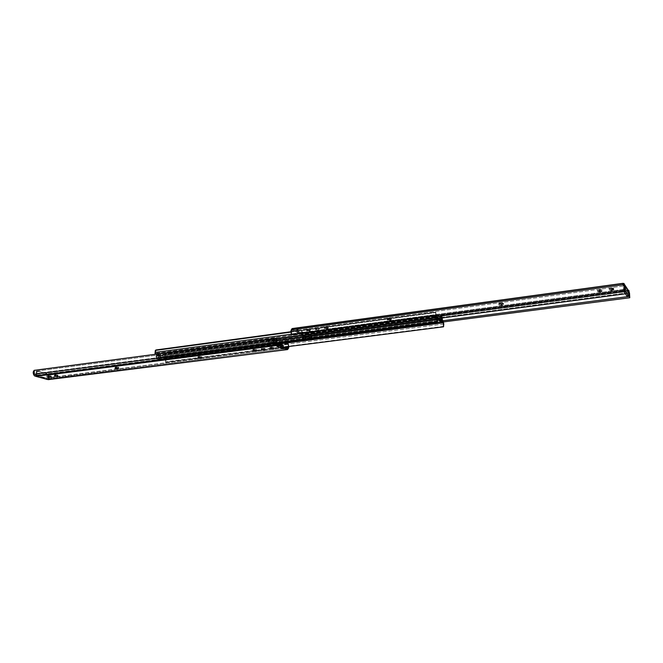 <?xml version="1.0" encoding="UTF-8"?>
<svg xmlns="http://www.w3.org/2000/svg" width="663" height="663" viewBox="0 0 663 663"><rect width="100%" height="100%" fill="white"/><g stroke="black" fill="none" stroke-linecap="round" stroke-linejoin="round"><path stroke-width="0.5" stroke-dasharray="3.31 2.49" d="M503.358 303.124L500.888 302.892L500.955 304.226L503.424 304.45L503.358 303.124L500.565 304.019L498.866 303.729L499.239 303.206L502.993 302.958L503.424 304.45L500.955 304.226L498.866 304.955L503.043 304.963L502.082 305.187L502.007 303.861L503.358 303.124M391.17 318.273L388.742 318.066L388.775 319.334L391.195 319.541L391.17 318.273L388.858 319.077L387.151 318.82L387.308 318.356L390.996 318.19L391.195 319.541L389.123 319.293L387.068 319.989L391.029 319.997L390.2 320.196L390.167 318.936L391.17 318.273M328.11 326.793L325.715 326.602L325.732 327.829L328.119 328.019L328.11 326.793L326.055 327.547L324.34 327.298L324.398 326.867L327.928 326.718L328.119 328.019L324.166 328.351L328.061 328.45L327.307 328.641L327.29 327.414L328.11 326.793M622.872 283.35L624.132 284.129L624.223 285.156L622.731 284.957L624.264 285.538L622.781 284.858L292.391 329.801L291.645 330.97L624.206 285.927L291.645 330.97L291.43 334.691L291.438 331.541L292.391 329.801L294.372 330.754L294.372 329.536L297.372 329.354L302.817 331.997L300.206 332.354L300.206 333.555L302.129 334.475L439.32 316.251L302.129 334.475L300.206 333.555L302.817 333.207L302.817 331.997L302.461 333.033L297.372 330.572L297.372 329.354L297.372 330.572L294.372 330.754L292.391 329.801L622.781 284.858L624.223 285.156L623.17 285.297L626.999 290.833L628.035 290.701L627.223 291.281L623.949 291.72L627.223 291.281L628.035 290.701L627.944 289.69L626.974 289.59L622.656 283.441L292.391 328.583L294.372 329.536L292.391 328.583M613.631 289.532L611.12 289.275L609.372 289.988L610.822 290.609L613.432 290.187L613.515 288.14L613.524 288.678L611.941 289.151L609.256 288.596L611.004 287.883L613.515 288.14C611.85 287.634 610.424 287.792 609.256 288.612L609.405 290.096L613.772 289.723L613.515 288.14L613.631 289.532M601.747 291.132L598.15 291.123L597.529 291.587L598.299 292.126L601.772 291.662L601.78 289.93L599.692 290.792L597.413 290.195L601.051 289.491L597.413 290.203L597.57 291.695L601.896 291.322L601.639 289.739L601.747 291.132M315.803 329.76L319.152 329.511L316.624 328.972L315.414 329.271L315.803 329.76L315.547 327.97L319.143 328.284L317.163 328.782L315.795 328.541L319.152 328.326L318.679 327.97L315.323 328.193L315.513 329.619L318.688 329.196L318.679 327.97L318.969 329.337L318.961 328.119L319.16 329.544L315.803 329.76L315.513 328.4L315.803 329.76M309.762 330.389L306.845 330.315L306.43 330.646L307.102 331.028L310.027 330.961L309.762 329.179L310.234 329.494L308.278 329.983L306.505 329.254L309.571 329.105L306.422 329.395L306.621 330.812L310.052 330.539L309.762 329.179L309.762 330.389M300.206 332.354L302.129 333.282L626.974 289.59L628.449 290.353L627.596 290.038L627.745 291.795L627.223 291.281L628.657 292.333L627.745 291.795L627.596 290.038L627.107 289.897L302.129 333.282L300.206 332.354L302.817 331.997L302.817 333.207L300.206 333.555L300.206 332.354M628.549 290.411L302.535 333.829L303.248 335.669L629.378 292.565L303.248 335.669L302.129 333.282L302.535 333.829L628.549 290.411M291.77 333.837L624.546 289.267L291.77 333.837M302.129 334.475L303.049 337.069L303.049 340.152L303.662 338.254L303.248 335.669L303.049 340.152L443.572 321.911L303.049 340.152L302.842 336.315L442.155 317.95L302.842 336.315L302.129 334.475M442.47 320.784L302.726 339.008L442.47 320.784M625.375 293.8L628.748 293.353L625.375 293.8M623.137 285.131L622.98 283.333L623.137 285.131M624.529 289.499L623.543 289.632L623.17 285.297L624.223 285.156L624.14 284.137L622.938 283.739L626.974 289.59L627.944 289.69L628.035 290.701L626.999 290.833L623.17 285.297L623.626 290.336L623.543 289.632L624.529 289.499M628.88 294.902L627.372 295.093L626.999 290.833L627.372 295.093L628.88 294.902M297.007 330.398L297.007 329.179L294.372 329.536L294.372 330.754L297.007 330.398M627.281 296.436L627.372 295.093L627.347 296.353M297.745 332.188L297.372 330.572L302.461 333.033L302.403 334.094L297.745 332.188L302.104 334.285L301.002 334.434L296.634 332.337L297.745 332.188L297.372 331.251L296.262 331.401L296.452 330.025L297.372 329.354L297.372 331.251L296.262 331.401L296.262 330.721L301.358 333.174L301.358 333.854L302.461 333.704L302.461 331.823L301.541 332.486L301.068 334.45L296.56 332.287L296.262 331.401L296.634 332.337L297.745 332.188M302.104 334.285L301.002 334.434L301.358 333.854L302.461 333.704L302.104 334.285M301.358 333.174L296.262 330.721L297.372 329.354L302.461 331.823L301.358 333.174M310.052 330.539L306.911 330.961L306.911 329.743L310.052 329.32L310.052 330.539M306.621 330.812L306.621 329.602L306.621 330.812M601.896 291.322L597.719 291.877L597.603 290.493L601.78 289.93L601.896 291.322M597.57 291.695L597.454 290.303L597.57 291.695M613.772 289.723L609.554 290.286L609.438 288.902L613.656 288.33L613.772 289.723M609.405 290.096L609.297 288.712L609.405 290.096M326.735 328.715L324.166 328.318L325.16 327.903L325.152 326.677L324.157 327.091L326.726 327.489L326.735 328.715L326.726 327.489L327.29 327.414L327.307 328.641L326.735 328.715M325.732 327.829L325.715 326.602L325.152 326.677L325.16 327.903L325.732 327.829M389.595 320.279L387.035 319.889L388.17 319.417L388.137 318.149L387.001 318.63L389.562 319.019L389.595 320.279L389.562 319.019L390.167 318.936L390.2 320.196L389.595 320.279M388.775 319.334L388.742 318.066L388.137 318.149L388.17 319.417L388.775 319.334M501.402 305.278L498.858 304.905L500.275 304.317L500.209 302.983L498.783 303.579L501.336 303.952L501.402 305.278L501.336 303.952L502.007 303.861L502.082 305.187L501.402 305.278M500.955 304.226L500.888 302.892L500.209 302.983L500.275 304.317L500.955 304.226M115.379 367.559L115.345 368.238L115.039 367.36L117.649 367.708L115.379 367.559M115.66 367.087L118.553 367.236L117.624 368.147L118.718 367.401L116.108 367.029L116.058 368.139L116.108 367.029L115.66 367.087L115.602 368.197L115.66 367.087M198.138 356.967L198.121 357.697L197.864 356.744L200.458 357.125L198.138 356.967M198.61 356.445L201.709 356.76L200.45 357.523L201.709 356.76L199.115 356.387L199.082 357.539L199.115 356.387L198.61 356.445L198.585 357.606L198.61 356.445M253.009 349.94L253.001 350.719L252.777 349.708L253.349 349.434L253.009 349.94L255.363 350.114L253.009 349.94M253.614 350.586L253.622 349.393L256.73 349.65L255.354 350.478L256.747 349.708L254.153 349.326L254.144 350.512L254.153 349.326L253.622 349.393L253.614 350.586M278.535 343.964L277.648 344.072L282.131 346.061L282.496 346.973L283.582 346.832L282.496 346.973L282.496 348.846L282.869 347.81L282.861 348.73L282.869 347.81L277.258 345.348L277.258 346.343L276.885 345.183L282.496 347.644L282.206 346.103L277.648 344.072L277.258 345.348L277.267 344.669L278.352 344.528L277.872 346.26L278.352 345.208L279.471 345.696L278.352 345.208L278.369 344.354L277.267 344.669L277.664 344.047M276.877 346.393L276.885 345.183L279.479 344.843L276.885 345.183L276.877 346.393M36.15 376.369L36.465 375.44L34.178 373.758L276.703 342.091L34.178 373.758L34.136 370.36L34.509 371.355L276.844 339.357L34.509 371.355L34.435 374.239L35.91 375.241L277.449 343.948L35.91 375.241L48.366 378.59L287.411 348.348L46.907 378.44L46.858 379.203L46.65 378.474L35.91 375.589L36.167 372.076L36.979 371.23L46.369 373.882L46.858 374.993L46.65 378.474L46.858 375.25L47.678 375.142L47.471 378.366L46.858 379.203L47.438 379.468M283.565 347.719L282.869 347.81L283.565 347.719M48.217 376.078L47.869 375.78L48.871 375.606L51.333 376.128L48.217 376.078L48.175 376.725L48.217 376.078L48.556 376.683L48.59 376.186L50.935 375.88L50.869 376.949L50.935 375.88L48.217 376.078M54.872 375.233L54.631 374.868L55.841 374.752L57.996 375.275L54.872 375.233L54.83 375.88L54.872 375.233L55.203 375.838L55.236 375.333L57.606 375.026L57.54 376.095L57.606 375.026L54.872 375.233M264.852 348.514L263.567 349.111L261.313 348.531L264.545 348.382L264.835 349.708L264.545 348.382L261.313 348.556L261.537 349.55L261.545 348.763L261.844 349.459L261.844 348.895L264.852 348.514M270.04 347.677L271.349 347.072L273.587 347.578L270.04 347.677L270.04 348.473L270.04 347.677L270.338 348.382L270.347 347.81L273.595 347.627L273.363 348.622L273.073 347.288L270.04 347.677M48.416 378.424L48.316 379.642L48.507 377.628L285.513 347.511L48.507 377.628L48.498 375.175L288.024 344.379L288.355 346.575L288.355 343.55L48.971 374.429L48.971 378.515L288.554 348.208L48.971 378.515L48.109 379.435L48.971 374.429L49.592 377.131L48.167 379.559L287.825 349.376L48.184 379.592L48.2 377.951L48.341 379.675M34.435 374.239L34.335 375.747L34.435 374.239M288.355 343.55L288.977 346.492L288.355 343.55L288.024 344.379L48.498 375.175L48.971 374.429L288.355 343.55M35.47 374.86L35.379 376.219L35.47 374.86M36.133 372.324L36.962 372.216L36.738 375.482L36.117 376.327L36.133 372.324L36.962 372.216L37.625 371.147L47.023 373.65L47.678 374.885L47.471 378.366L36.738 375.482L36.962 372.216L37.733 371.123L46.841 373.576L37.99 371.147L36.904 371.239L36.133 372.324M46.02 373.683L46.841 373.576L47.678 375.142L46.858 375.25L46.02 373.683M36.25 376.46L35.91 375.589L46.65 378.474L47.164 379.402M282.131 346.061L283.217 345.92L282.131 346.061M273.065 348.489L273.073 347.288L273.065 348.489M264.537 349.575L264.545 348.382L264.537 349.575M57.167 375.996L57.233 374.926L57.167 375.996M50.504 376.849L50.57 375.78L50.504 376.849M255.885 350.536L255.893 350.047L255.885 350.536M200.947 357.581L200.955 357.059L200.947 357.581M118.072 368.214L118.097 367.65L118.072 368.214M303.024 338.669L302.601 338.238L304.615 337.417L304.615 336.199L302.601 337.019L303.024 338.669L303.936 338.95L307.367 339.125L312.281 338.039L310.988 337.227L306.853 337.127L306.853 335.901L303.994 336.298L302.751 337.285L305.916 337.939L310.881 337.45L312.29 336.638L309.712 335.834L304.615 336.199L304.615 337.417L306.853 337.127L303.472 337.649L302.751 338.503L303.024 337.459L308.038 337.84L308.038 339.05L303.024 338.669M276.91 339.688L271.913 339.307L271.905 340.509L276.902 340.881L276.91 339.688L277.349 340.02L276.57 340.683L272.684 341.246L269.294 341.08L267.902 340.301L269.75 339.597L269.742 340.79L271.905 340.509L271.913 339.307L269.75 339.597L275.982 339.406L276.91 339.688L277.366 341.329L275.476 342.091L275.485 340.898L277.366 340.136L276.91 339.688M436.826 314.519L435.541 314.685L439.71 317.569L440.978 317.403L439.71 317.569L435.483 314.66L435.334 316.839L440.083 320.096L439.71 317.569L440.133 321.381L440.613 321.224L441.343 320.138L440.133 321.381L440.083 320.096L435.334 316.839L435.276 315.298L436.561 315.124L436.826 314.519L435.458 314.66L435.276 315.298L436.569 315.315L436.768 314.494L437.746 315.157L436.826 314.519M441.293 318.397L440.025 318.571L441.293 318.397M436.42 317.436L435.384 318.149L434.895 316.541L436.179 316.367L434.895 316.541L435.384 318.149L440.133 321.381L434.945 317.842L434.895 316.541L434.945 317.842L436.221 317.461L434.945 317.842L435.384 318.149L436.42 317.436M164.59 356.586L441.956 320.345L164.59 356.586L155.813 353.528L435.997 316.243L155.813 353.528L164.59 356.586M164.756 353.106L164.664 356.387L164.756 353.106L165.278 353.943L442.238 317.345L165.278 353.943L165.228 355.907L442.329 319.607L165.228 355.907L164.756 353.106L439.851 316.616L164.756 353.106M435.533 314.917L291.223 334.218L435.533 314.917L435.458 315.455L435.815 312.149L290.792 331.749L435.815 312.149L436.072 315.165L435.815 312.149L435.533 314.917M436.039 317.552L156.725 354.539L157.951 354.506L157.91 355.641L157.951 354.506L158.598 354.73L158.556 355.865L157.91 355.641L165.518 358.277L165.559 357.15L164.573 358.401L157.603 355.99L158.598 354.73L158.507 357.216L157.554 357.34L157.686 355.55L158.598 354.73L166.189 357.374L166.148 358.492L165.518 358.277L165.559 357.15L164.872 357.572L164.076 360.299L157.877 358.153L157.554 357.34L157.96 358.194L158.913 358.07L158.507 357.216L157.554 357.34L157.603 355.99L164.573 358.401L164.523 359.736L165.477 359.611L165.518 358.277L165.394 359.984L164.192 360.307L165.477 359.611L165.029 360.175L158.913 358.07L165.029 360.175L164.076 360.299L157.96 358.194L158.913 358.07L158.556 355.865L166.148 358.492L166.189 357.374L165.236 357.498L165.203 358.617L166.148 358.492L165.46 358.708L278.941 344.022L165.46 358.708L165.385 362.238L165.518 358.956L279.413 344.238L165.518 358.956L165.236 357.498L442.146 321.671L441.79 320.444L442.006 321.63L164.557 357.713L155.772 354.664L164.557 357.713L166.189 357.374L157.951 354.506L155.333 354.274L155.772 354.664L276.645 338.66M290.792 332.146L435.458 312.629L290.792 332.146M435.939 315.953L155.755 353.28L155.904 349.973L155.739 353.429L435.939 315.953M441.517 320.262L440.083 320.096L440.514 320.386L440.564 321.679L440.133 321.381L440.564 321.679L440.514 320.386L441.517 320.262M269.742 340.79L269.75 339.597L267.893 340.359C268.49 341.13 270.305 341.404 273.338 341.18L273.33 342.373C270.297 342.597 268.482 342.323 267.885 341.553L273.993 340.409L276.902 340.881L277.341 341.221L276.96 341.727L273.33 342.373L273.338 341.18L275.485 340.898L275.476 342.091L269.891 342.373L267.893 341.495L269.742 340.79M442.146 321.671L442.461 320.909L442.146 321.671L164.756 357.738L165.228 355.907L164.756 357.738M441.831 321.514L440.564 321.679L441.831 321.514M165.385 362.238L283.582 347.18L165.385 362.238M443.854 326.312L165.957 361.774L443.854 326.312M156.029 356.363L276.446 340.533L156.029 356.363L156.518 354.514L155.971 358.368L156.518 359.213L277.291 343.542L156.518 359.213L156.609 355.882L437.34 318.911L156.609 355.882L156.518 359.213L156.029 356.363M276.91 342.614L155.971 358.368L276.91 342.614M156.692 355.675L437.356 318.679M157.91 355.641L156.957 355.766L157.91 355.641M306.853 335.901L306.853 337.127C309.911 336.895 311.726 337.169 312.306 337.939L310.276 338.76L310.267 337.55L312.298 336.721C311.726 335.942 309.911 335.669 306.853 335.901M310.276 338.76L308.038 339.05L308.038 337.84L310.267 337.55L310.276 338.76M165.501 357.589L166.206 358.865L165.957 361.774L165.501 357.589M443.779 324.058L166.04 359.81L443.779 324.058M442.006 321.63L443.282 321.464L442.006 321.63M156.998 354.63L156.957 355.766L156.998 354.63M622.615 283.54L622.731 284.957M626.883 289.731L627.007 291.115M302.204 334.301L301.101 334.45M306.43 330.605L306.422 329.395M310.243 330.746L310.243 329.528M315.323 329.412L315.323 328.193M319.16 329.544L319.152 328.326M597.529 291.587L597.413 290.203M601.938 291.422L601.822 290.029M609.372 290.004L609.256 288.612M613.814 289.814L613.698 288.422M324.166 328.318L324.157 327.091M328.293 326.992L328.301 328.218M387.035 319.889L387.001 318.63M391.311 318.464L391.336 319.723M498.858 304.905L498.783 303.579M503.432 303.264L503.507 304.59M114.981 368.437L115.039 367.327M197.831 357.904L197.864 356.744M252.76 350.918L252.769 349.733M36.399 376.501L36.465 375.44M37.733 371.123L36.904 371.239M269.816 347.47L269.808 348.672M273.595 347.627L273.587 348.829M261.313 348.556L261.297 349.749M265.076 348.721L265.067 349.907M54.474 374.993L54.407 376.062M57.996 375.258L57.93 376.327M47.819 375.846L47.753 376.916M51.333 376.112L51.266 377.172M256.747 349.708L256.73 350.884M201.709 356.76L201.685 357.921M118.718 367.401L118.669 368.512M302.601 338.238L302.601 337.019M435.458 314.66L436.743 314.494M164.615 356.595L441.972 320.353M277.366 340.136L277.366 341.329M267.885 341.553L267.893 340.359M165.145 360.183L164.192 360.307M312.298 336.721L312.306 337.939M156.518 354.514L276.628 338.602"/><path stroke-width="0.99" d="M623.949 291.72L439.32 316.251L623.949 291.72M292.391 328.583L290.875 330.862L291.43 334.691L624.496 290.22L624.09 283.532L622.905 283.341L292.226 328.55L623.75 283.408L291.977 328.74L291.223 329.909L623.924 284.642L291.223 329.909L291.43 334.691L624.496 290.22L624.09 283.532L624.496 290.22L624.09 283.532L622.872 283.35M629.378 292.565L629.751 297.745L629.519 293.286L628.449 290.353L628.972 290.659L629.137 292.623L628.657 292.333L629.286 293.286L629.51 296.394L442.47 320.784L629.51 296.394L629.751 297.745L443.572 321.911L629.751 297.745L629.378 292.565M627.944 289.69L628.88 294.902L628.507 290.634L624.703 285.09L625.499 291.554L628.764 296.237L628.88 294.902L628.789 296.237L627.347 296.353M442.155 317.95L625.375 293.8L442.155 317.95M628.748 293.353L629.286 293.286L628.748 293.353M628.789 296.237L627.19 296.378L628.706 296.179L625.565 291.679L624.032 291.886L627.19 296.378L624.032 291.886L623.626 290.336L623.891 291.571L625.565 291.679L625.076 289.424L624.529 289.499L625.076 289.424L624.703 285.09L628.507 290.634L624.513 284.526M624.14 284.137L624.703 285.09L624.14 284.137M115.329 368.661L115.602 368.197L115.047 368.537L116.1 368.81L118.669 368.479L116.622 368.098L118.669 368.512L115.329 368.661L115.345 368.238L115.329 368.661M198.113 358.119L198.585 357.606L198.113 358.119L199.173 358.31L201.685 357.921L199.372 357.514L201.685 357.921L200.93 358.219L200.947 357.581L200.433 358.277L198.121 357.697L198.113 358.119M252.993 351.133L253.614 350.586L252.76 350.901L253.44 351.257L256.556 351.067L254.451 350.487L256.73 350.893L252.993 351.133M47.438 379.468L287.518 349.575L288.554 348.208L287.56 349.575L285.438 348.68L282.861 348.73L285.438 348.68L287.402 349.55L48.3 379.642L35.835 376.311L277.449 345.166L275.916 341.478L276.504 338.196L276.488 341.321L277.449 343.948L279.479 344.843L277.449 343.948L276.703 342.091L276.504 338.196L34.136 370.36L33.589 374.371L34.335 375.747L35.835 376.311L277.449 345.166L279.471 346.061L277.018 344.619L34.642 375.938L277.018 344.619L276.264 342.754L33.589 374.371L276.264 342.754L276.504 338.196L34.136 370.36L33.183 372.084L33.357 373.841L34.335 375.747L36.15 376.369M277.25 346.558L282.496 348.846L283.557 347.744L283.292 345.97L278.659 343.915L278.369 344.354L278.733 343.931L283.217 345.92L283.582 347.511L279.471 345.696L283.582 347.511L282.496 348.846L277.25 346.558L277.872 346.26L277.25 346.558M287.411 348.348L285.446 347.478L283.565 347.719L285.446 347.478L287.411 348.348L288.355 346.575L288.14 347.18L285.513 347.511L288.14 347.18L287.411 348.348M279.479 344.843L279.471 346.061L276.877 346.393L279.471 346.061L279.479 344.843M48.523 377.247L51.266 377.189L48.805 376.675L47.753 376.899L48.523 377.247L51.266 377.181L48.523 377.247L48.556 376.683L48.523 377.247M55.17 376.402L57.93 376.344L55.477 375.822L54.407 376.054L55.17 376.402L57.93 376.327L55.17 376.402L55.203 375.838L55.17 376.402M264.537 349.575L261.363 349.65L263.882 350.288L265.001 350.014L264.537 349.575L261.297 349.749L264.537 349.575M270.338 349.003L273.521 348.937L271.01 348.29L269.874 348.564L270.338 349.003L273.587 348.829L270.338 349.003L270.338 348.382L270.338 349.003M288.977 346.492L288.554 348.208L288.977 346.492M285.438 348.68L285.446 347.478L285.438 348.68M287.56 349.575L48.316 379.642M47.264 379.427L36.25 376.46M47.164 379.402L36.382 376.468M278.535 343.964L277.714 344.064M261.844 349.459L261.835 350.089L261.844 349.459M54.83 375.88L54.797 376.302L54.83 375.88M48.175 376.725L48.15 377.148L48.175 376.725M255.354 350.478L255.346 351.299L255.354 350.478M200.45 357.523L200.433 358.277L200.45 357.523M117.624 368.147L117.591 368.81L117.624 368.147M440.978 317.403L437.746 315.157L440.978 317.403L441.293 318.397L440.978 317.403M441.351 319.931L441.293 318.397L441.351 319.931L436.619 316.674L441.351 319.931M436.569 315.315L436.42 317.436L436.569 315.315M441.997 320.121L441.517 320.262L442.006 320.295L441.831 316.35L439.851 316.616L441.831 316.35L441.997 320.121L441.425 320.196L441.997 320.121M442.238 317.345L442.329 319.607L442.238 317.345M291.223 334.218L155.225 352.409L155.333 354.274L155.051 353.362L155.316 350.42L290.792 332.146L155.316 350.42L155.225 352.409L291.223 334.218M435.981 317.494L435.458 315.455L435.981 317.494M276.645 338.66L436.039 317.552M155.904 349.973L290.792 331.749L155.904 349.973M436.047 315.381L435.939 315.953L436.047 315.381M442.461 320.909L442.329 319.607L442.461 320.909M436.221 317.461L436.179 316.367L436.221 317.461M443.332 322.757L278.941 344.022L443.332 322.757L437.348 318.688L443.332 322.757M443.514 326.809L443.381 323.047L443.514 326.809L443.779 324.058L443.514 326.809L283.582 347.18L443.514 326.809M436.992 319.433L437.083 321.737L276.91 342.614L437.083 321.737L437.19 317.337L443.282 321.464L443.779 324.058L443.282 321.464L437.19 317.337L436.992 319.433L276.446 340.533L436.992 319.433M437.497 322.757L437.083 321.737L437.497 322.757L277.291 343.542L437.497 322.757L437.365 318.679L437.497 322.757M292.226 328.55L622.922 283.341M277.664 344.047L278.626 343.915M276.628 338.602L437.19 317.337"/></g></svg>
